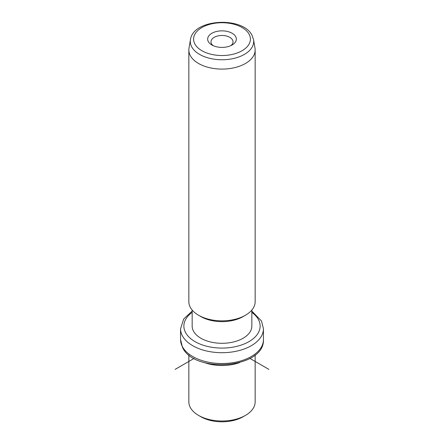 <?xml version="1.0" encoding="UTF-8"?>
<svg xmlns="http://www.w3.org/2000/svg" width="444" height="444" viewBox="0 0 444 444"><rect width="100%" height="100%" fill="white"/><g stroke="black" fill="none" stroke-linecap="round" stroke-linejoin="round"><path stroke-width="0.67" d="M245.443 415.401L243.101 416.755A29.837 17.227 180 0 1 200.899 416.755L198.557 415.401A33.156 19.142 0 0 0 245.443 415.401A33.156 19.142 0 0 0 255.156 401.864L255.156 354.939M188.844 354.939L188.844 401.864A33.156 19.142 0 0 0 190.187 407.253A33.156 19.142 0 0 0 198.557 415.401M239.721 362.548A33.156 19.142 180 0 1 204.279 362.548M251.837 310.051L251.837 326.068A29.837 17.227 180 0 1 226.246 343.123A29.837 17.227 180 0 1 193.368 330.919A29.837 17.227 180 0 1 192.163 326.068L192.163 310.051M245.443 315.24L243.101 316.594A29.837 17.227 180 0 1 200.899 316.594L198.557 315.24A33.156 19.142 0 0 0 245.443 315.24A33.156 19.142 0 0 0 255.156 301.704L255.156 49.956A33.156 19.142 180 0 1 226.718 68.898A33.156 19.142 180 0 1 190.187 55.345A33.156 19.142 180 0 1 188.844 49.956A33.156 19.142 180 0 1 189.011 48.052L190.465 39.638A31.691 18.298 180 0 0 191.592 46.609A31.691 18.298 180 0 0 228.061 59.413A31.691 18.298 180 0 0 253.535 39.638L254.989 48.052A33.156 19.142 180 0 1 255.156 49.956M188.844 49.956L188.844 301.704A33.156 19.142 0 0 0 190.187 307.093A33.156 19.142 0 0 0 198.557 315.24M235.753 36.797A14.336 8.275 180 0 1 232.134 44.977A14.336 8.275 180 0 1 211.866 44.977A14.336 8.275 180 0 1 208.247 41.453A14.336 8.275 180 0 1 217.965 31.185A14.336 8.275 180 0 1 235.753 36.797M230.808 45.654A11.017 6.36 0 0 0 233.017 41.83A11.017 6.36 0 0 0 232.573 40.043A11.017 6.36 0 0 0 220.435 35.537A11.017 6.36 0 0 0 210.983 41.83A11.017 6.36 0 0 0 211.427 43.623A11.017 6.36 0 0 0 213.192 45.654M194.078 358.43L175.114 369.38M249.922 358.43L268.886 369.38M182.234 346.342A41.442 23.926 180 0 1 180.558 339.605L182.462 347.302C194.072 373.948 264.885 368.531 263.442 339.605A41.442 23.926 180 0 1 227.894 363.286A41.442 23.926 180 0 1 182.234 346.342M251.837 311.078L261.538 321.079L263.442 328.776A41.442 23.926 180 0 1 227.894 352.458A41.442 23.926 180 0 1 182.234 335.514A41.442 23.926 180 0 1 180.558 328.776L180.558 339.605M251.837 312.365A38.129 22.011 180 0 1 258.586 319.874A38.129 22.011 180 0 1 232.734 347.191A38.129 22.011 180 0 1 185.414 332.267A38.129 22.011 180 0 1 192.163 312.365M249.262 34.504A28.41 16.4 180 0 1 229.998 54.862A28.41 16.4 180 0 1 194.738 43.745A28.41 16.4 180 0 1 214.002 23.388A28.41 16.4 180 0 1 249.262 34.504M263.442 328.776L263.442 339.605M192.163 311.078L183.672 319.014L180.558 328.776M190.465 39.638C193.084 18.565 243.512 16.128 252.214 35.714L253.535 39.638"/></g></svg>
